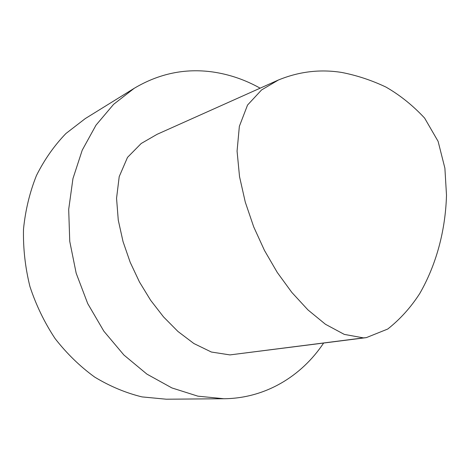 <?xml version="1.0" encoding="UTF-8"?>
<svg xmlns="http://www.w3.org/2000/svg" width="470" height="470" viewBox="0 0 470 470"><rect width="100%" height="100%" fill="white"/><g stroke="black" fill="none" stroke-linecap="round" stroke-linejoin="round"><path stroke-width="0.7" d="M366.318 337.636L229.947 354.909L211.371 352.03L193.893 343.535L177.971 331.491L163.537 316.909L150.647 300.295L139.467 281.994L130.19 262.301L123.028 241.562L118.27 220.142L116.554 198.281L119.215 176.608L127.505 157.391L141.188 143.497L157.103 134.308L278.522 79.947L261.584 89.935L247.543 105.051L239.359 126.324L237.068 151.105L239.53 176.638L245.275 202.094L253.706 226.869L264.475 250.445L277.259 272.436L291.829 292.416L307.956 309.918L325.452 324.271L344.269 334.387L363.474 337.889L366.318 337.636L387.756 329.029C400.176 319.206 410.845 307.362 419.769 293.497C436.225 264.816 445.454 230.893 446.5 195.209L444.89 168.172L438.111 141.37L424.61 118.076C412.795 105.409 399.911 95.075 385.958 87.073C371.653 80.288 356.93 75.417 341.778 72.456C320.235 69.02 299.149 71.522 278.528 79.965L278.522 79.947M323.601 343.077C301.446 376.394 265.033 398.443 223.855 398.736L197.888 396.163L171.914 387.938L146.904 374.114L123.892 355.003L103.864 331.203L87.714 303.579L76.175 273.229L69.754 241.398L68.691 209.42L72.95 178.606L82.232 150.171L96.015 125.138L113.611 104.328L134.209 88.307C158.972 73.584 185.115 68.126 212.634 71.951C229.254 74.342 245.087 79.747 260.145 88.178M223.855 398.736L166.292 399.212L141.993 396.897C125.684 392.902 109.904 386.293 94.658 377.069C79.988 366.418 66.799 353.587 55.09 338.576C44.48 322.526 36.096 305.195 29.945 286.583C25.227 267.553 23.077 248.418 23.5 229.184C25.404 210.243 29.722 192.353 36.454 175.522C44.433 159.594 54.262 145.588 65.929 133.509L85.252 118.599L134.209 88.307M363.474 337.889L229.947 354.909"/></g></svg>
